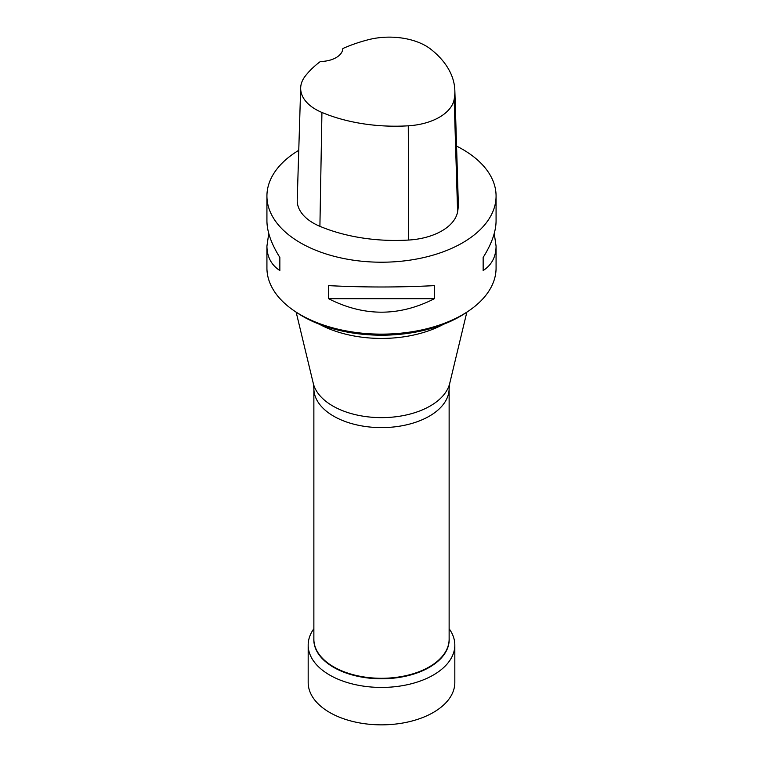<?xml version="1.0" encoding="UTF-8"?>
<svg xmlns="http://www.w3.org/2000/svg" width="763" height="763" viewBox="0 0 763 763"><rect width="100%" height="100%" fill="white"/><g stroke="black" fill="none" stroke-linecap="round" stroke-linejoin="round"><path stroke-width="1.14" d="M454.843 90.473A124.865 72.094 180 0 0 431.066 49.423A51.541 29.757 180 0 0 368.357 39.714A124.865 72.094 180 0 0 342.835 48.527A22.919 13.229 180 0 1 320.403 61.488A124.865 72.094 180 0 0 305.105 76.3A51.541 29.757 180 0 0 300.679 87.84L297.227 200.068A54.993 31.75 180 0 0 319.907 226.325A128.318 74.087 180 0 0 408.644 240.049A54.993 31.75 180 0 0 457.6 211.828A128.318 74.087 180 0 0 458.296 202.691L454.843 90.473A124.865 72.094 180 0 1 454.166 99.362A51.541 29.757 180 0 1 408.281 125.809A124.865 72.094 180 0 1 321.929 112.457A51.541 29.757 180 0 1 300.679 87.84M456.56 146.095A114.574 66.143 180 0 1 462.512 149.3A114.574 66.143 180 0 1 496.074 196.072A114.574 66.143 180 0 1 381.5 262.214A114.574 66.143 180 0 1 266.926 196.072L266.926 220.85C267.012 231.656 271.323 243.855 279.849 257.455L279.849 270.55C271.323 264.99 267.012 256.854 266.926 246.125L268.757 233.488M279.849 257.455L279.849 270.55M494.243 233.488L496.074 246.125C495.988 256.854 491.677 264.99 483.151 270.55L483.151 257.455C491.677 243.855 495.988 231.656 496.074 220.85L496.074 196.072M483.151 270.55L483.151 257.455M266.926 196.072A114.574 66.143 180 0 1 298.753 150.321M328.653 298.724L434.347 298.724C399.116 316.664 363.884 316.664 328.653 298.724L328.653 285.629C363.884 287.441 399.116 287.441 434.347 285.629L434.347 298.724M266.926 246.125L266.926 267.994A114.574 66.143 0 0 0 294.184 310.827A114.574 66.143 0 0 0 300.488 314.766A114.574 66.143 0 0 0 468.816 310.827A114.574 66.143 0 0 0 496.074 267.994L496.074 246.125M468.816 310.827L466.26 312.563A111.226 64.216 180 0 1 302.854 316.387A111.226 64.216 180 0 1 296.74 312.563L294.184 310.827M449.13 628.731A73.324 42.337 180 0 1 454.824 645.097A73.324 42.337 180 0 1 381.5 687.434A73.324 42.337 180 0 1 308.176 645.097A73.324 42.337 180 0 1 313.87 628.731M454.824 645.097L454.824 682.513A73.324 42.337 180 0 1 381.5 724.85A73.324 42.337 180 0 1 308.176 682.513L308.176 645.097M321.929 112.457L319.907 226.325M408.281 125.809L408.644 240.049M454.166 99.362L457.6 211.828M313.87 638.316A67.669 39.066 0 0 0 333.65 667.339A67.669 39.066 0 0 0 408.51 675.532A67.669 39.066 0 0 0 449.13 638.316M449.13 388.567A67.63 39.047 0 0 1 407.375 424.638A67.63 39.047 0 0 1 333.679 416.178A67.63 39.047 0 0 1 313.87 388.567L313.87 639.251A67.63 39.047 0 0 0 333.679 666.862A67.63 39.047 0 0 0 407.375 675.322A67.63 39.047 0 0 0 449.13 639.251L449.13 388.567L449.731 383.322L466.842 312.172M313.87 388.567L313.269 383.322A68.889 39.771 0 0 0 332.792 405.983A68.889 39.771 0 0 0 403.417 415.568A68.889 39.771 0 0 0 449.731 383.322M319.439 324.265A90.749 52.389 0 0 0 443.561 324.265M313.269 383.322L296.158 312.172"/></g></svg>
